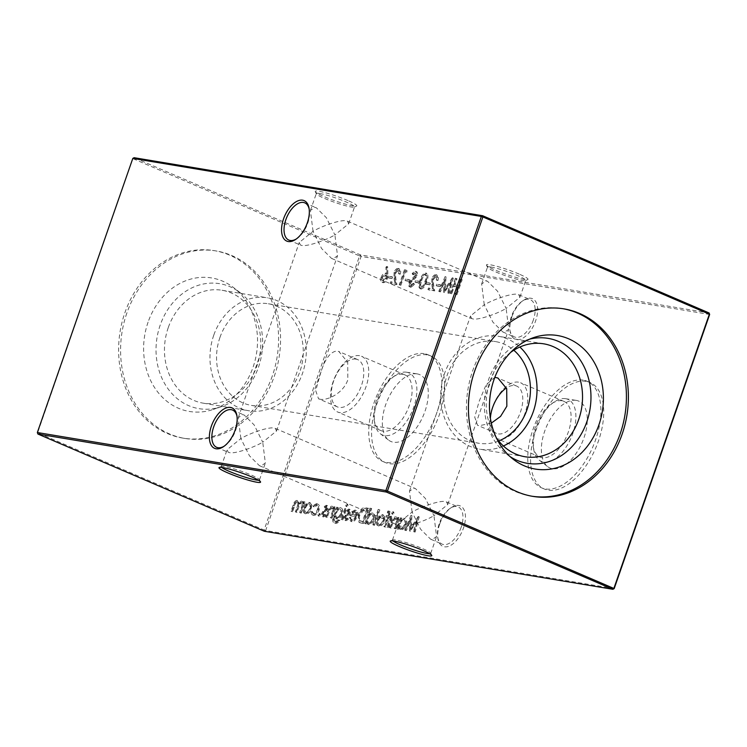 <?xml version="1.0" encoding="UTF-8"?>
<svg xmlns="http://www.w3.org/2000/svg" width="747" height="747" viewBox="0 0 747 747"><rect width="100%" height="100%" fill="white"/><g stroke="black" fill="none" stroke-linecap="round" stroke-linejoin="round"><path stroke-width="0.56" stroke-dasharray="3.73 2.8" d="M511.844 316.915A22.018 11.812 -66.8 0 0 510.126 331.556A22.018 11.812 -66.8 0 0 521.406 338.849A22.018 11.812 -66.8 0 0 535.627 320.874A22.018 11.812 -66.8 0 0 535.795 301.779A22.018 11.812 -66.8 0 0 523.544 300.313A22.018 11.812 -66.8 0 0 511.844 316.915M533.302 320.127A20.253 10.86 113.2 0 1 514.375 336.916A20.253 10.86 113.2 0 1 509.856 329.95A20.253 10.86 113.2 0 1 511.424 316.485A20.253 10.86 113.2 0 1 522.19 301.209A20.253 10.86 113.2 0 1 530.361 299.696A20.253 10.86 113.2 0 1 533.302 320.127M439.675 524.151A22.018 11.812 -66.8 0 0 437.957 538.792A22.018 11.812 -66.8 0 0 449.236 546.085A22.018 11.812 -66.8 0 0 463.457 528.11A22.018 11.812 -66.8 0 0 463.626 509.024A22.018 11.812 -66.8 0 0 451.375 507.549A22.018 11.812 -66.8 0 0 439.675 524.151M461.132 527.363A20.253 10.86 113.2 0 1 442.205 544.152A20.253 10.86 113.2 0 1 437.686 537.186A20.253 10.86 113.2 0 1 439.255 523.722A20.253 10.86 113.2 0 1 450.021 508.455A20.253 10.86 113.2 0 1 458.191 506.933A20.253 10.86 113.2 0 1 461.132 527.363M296.316 238.965A20.253 10.86 -66.8 0 0 296.979 238.545A20.253 10.86 -66.8 0 0 307.745 223.278A20.253 10.86 -66.8 0 0 309.314 209.814A20.253 10.86 -66.8 0 0 309.165 209.039M224.147 446.211A20.253 10.86 -66.8 0 0 224.81 445.791A20.253 10.86 -66.8 0 0 235.576 430.515A20.253 10.86 -66.8 0 0 237.144 417.05A20.253 10.86 -66.8 0 0 236.995 416.284M490.938 267.015A20.253 2.232 19.2 0 1 517.587 275.578A20.253 2.232 19.2 0 1 525.776 280.414A20.253 2.232 19.2 0 1 525.58 280.611A20.253 2.232 19.2 0 1 522.358 280.498A20.253 2.232 19.2 0 1 495.709 271.936A20.253 2.232 19.2 0 1 487.558 267.37A20.253 2.232 19.2 0 1 487.52 267.099A20.253 2.232 19.2 0 1 490.938 267.015M519.118 274.074A22.018 2.428 -160.8 0 0 496.932 266.334A22.018 2.428 -160.8 0 0 486.474 265.157A22.018 2.428 -160.8 0 0 495.336 270.115A22.018 2.428 -160.8 0 0 527.802 279.546A22.018 2.428 -160.8 0 0 519.118 274.074M319.716 193.492A20.253 2.232 19.2 0 1 346.365 202.054A20.253 2.232 19.2 0 1 354.554 206.9A20.253 2.232 19.2 0 1 354.349 207.087A20.253 2.232 19.2 0 1 351.127 206.984A20.253 2.232 19.2 0 1 324.478 198.413A20.253 2.232 19.2 0 1 316.336 193.846A20.253 2.232 19.2 0 1 316.298 193.576A20.253 2.232 19.2 0 1 319.716 193.492M347.897 200.56A22.018 2.428 -160.8 0 0 325.701 192.81A22.018 2.428 -160.8 0 0 315.243 191.634A22.018 2.428 -160.8 0 0 324.105 196.601A22.018 2.428 -160.8 0 0 356.58 206.032A22.018 2.428 -160.8 0 0 347.897 200.56M258.518 480.228A20.253 2.232 -160.8 0 0 259.48 479.901A20.253 2.232 -160.8 0 0 259.442 479.63A20.253 2.232 -160.8 0 0 251.291 475.064A20.253 2.232 -160.8 0 0 224.642 466.502A20.253 2.232 -160.8 0 0 221.42 466.389A20.253 2.232 -160.8 0 0 221.224 466.586A20.253 2.232 -160.8 0 0 221.775 467.435M429.749 553.751A20.253 2.232 -160.8 0 0 430.702 553.424A20.253 2.232 -160.8 0 0 430.664 553.154A20.253 2.232 -160.8 0 0 422.522 548.587A20.253 2.232 -160.8 0 0 395.873 540.016A20.253 2.232 -160.8 0 0 392.651 539.913A20.253 2.232 -160.8 0 0 392.446 540.1A20.253 2.232 -160.8 0 0 392.997 540.949M229.478 452.626L228.237 452.29L227.097 449.703L240.861 438.536L249.442 455.782L259.386 465.661L260.89 466.119L265.353 463.028L262.739 442.187C252.187 448.331 233.886 454.083 229.478 452.626M400.7 526.149L399.468 525.804L398.328 523.227L412.092 512.059L420.664 529.306L430.608 539.175L432.111 539.633L436.584 536.542L433.97 515.701C423.409 521.854 405.117 527.597 400.7 526.149M240.861 438.536L238.246 417.694L242.719 414.604L244.222 415.061L254.167 424.94L262.739 442.187L276.502 431.019L275.363 428.433L274.13 428.096C269.714 426.649 251.422 432.392 240.861 438.536M301.648 245.389L300.406 245.044L299.267 242.467L313.03 231.299L321.612 248.546L331.556 258.415L333.059 258.873L337.523 255.782L334.908 234.941C324.357 241.094 306.055 246.837 301.648 245.389M313.03 231.299L310.416 210.458L314.889 207.367L316.392 207.825L326.336 217.694L334.908 234.941L348.672 223.773L347.532 221.196L346.3 220.851C341.883 219.403 323.591 225.146 313.03 231.299M412.092 512.059L409.477 491.218L413.941 488.127L415.444 488.585L425.388 498.454L433.97 515.701L447.733 504.533L446.594 501.956L445.352 501.611C440.945 500.163 422.643 505.906 412.092 512.059M472.87 318.904L471.637 318.567L470.498 315.981L484.261 304.813L492.833 322.06L502.778 331.939L504.281 332.396L508.754 329.306L506.139 308.464C495.578 314.608 477.286 320.351 472.87 318.904M484.261 304.813L481.647 283.972L486.11 280.881L487.614 281.339L497.558 291.218L506.139 308.464L519.903 297.297L518.763 294.71L517.522 294.374C513.114 292.917 494.813 298.669 484.261 304.813M576.217 400.373A36.388 19.525 -66.8 0 0 576.124 400.364A36.388 19.525 -66.8 0 0 546.384 426.836A36.388 19.525 -66.8 0 0 547.672 466.632A36.388 19.525 -66.8 0 0 552.425 468.696A36.388 19.525 -66.8 0 0 583.977 437.807A36.388 19.525 -66.8 0 0 576.217 400.373M565.638 398.702A33.736 18.096 -66.8 0 0 565.554 398.693A33.736 18.096 -66.8 0 0 554.321 401.895A33.736 18.096 -66.8 0 0 533.778 449.759A33.736 18.096 -66.8 0 0 539.185 460.115A33.736 18.096 -66.8 0 0 543.592 462.029A33.736 18.096 -66.8 0 0 572.837 433.4A33.736 18.096 -66.8 0 0 565.638 398.702M561.884 400.775A30.319 16.266 -66.8 0 0 551.706 403.641A30.319 16.266 -66.8 0 0 533.237 446.669A30.319 16.266 -66.8 0 0 540.006 457.099A30.319 16.266 -66.8 0 0 542.061 457.696A30.319 16.266 -66.8 0 0 567.664 433.811A30.319 16.266 -66.8 0 0 563.938 401.372A30.319 16.266 -66.8 0 0 561.884 400.775M518.53 382.156A30.319 16.266 -66.8 0 0 492.927 406.032A30.319 16.266 -66.8 0 0 496.652 438.48A30.319 16.266 -66.8 0 0 498.707 439.077A30.319 16.266 -66.8 0 0 524.31 415.201A30.319 16.266 -66.8 0 0 520.584 382.753A30.319 16.266 -66.8 0 0 518.53 382.156M490.387 418.161A25.734 13.801 -66.8 0 0 496.41 433.381A25.734 13.801 -66.8 0 0 498.156 433.886A25.734 13.801 -66.8 0 0 519.875 413.623A25.734 13.801 -66.8 0 0 516.709 386.096A25.734 13.801 -66.8 0 0 514.972 385.583A25.734 13.801 -66.8 0 0 506.419 387.964M491.33 423.129L479.21 425.753L477.566 425.286L474.728 417.162L479.06 401.578L486.082 384.817L494.822 377.356M583.267 380.139A57.949 31.085 -66.8 0 0 534.329 425.781A57.949 31.085 -66.8 0 0 541.463 487.782A57.949 31.085 -66.8 0 0 545.385 488.93A57.949 31.085 -66.8 0 0 594.323 443.288A57.949 31.085 -66.8 0 0 587.189 381.287A57.949 31.085 -66.8 0 0 583.267 380.139M586.096 381.353A57.949 31.085 -66.8 0 0 537.158 426.995A57.949 31.085 -66.8 0 0 544.292 489.005A57.949 31.085 -66.8 0 0 548.214 490.144A57.949 31.085 -66.8 0 0 597.152 444.512A57.949 31.085 -66.8 0 0 590.018 382.501A57.949 31.085 -66.8 0 0 586.096 381.353M417.209 373.902A36.388 19.525 -66.8 0 0 417.125 373.883A36.388 19.525 -66.8 0 0 387.376 400.355A36.388 19.525 -66.8 0 0 388.664 440.151A36.388 19.525 -66.8 0 0 393.417 442.215A36.388 19.525 -66.8 0 0 424.978 411.336A36.388 19.525 -66.8 0 0 417.209 373.902M406.639 372.23A33.736 18.096 -66.8 0 0 406.545 372.211A33.736 18.096 -66.8 0 0 395.322 375.424A33.736 18.096 -66.8 0 0 374.77 423.288A33.736 18.096 -66.8 0 0 380.176 433.633A33.736 18.096 -66.8 0 0 384.584 435.557A33.736 18.096 -66.8 0 0 413.829 406.928A33.736 18.096 -66.8 0 0 406.639 372.23M402.876 374.294A30.319 16.266 -66.8 0 0 392.707 377.17A30.319 16.266 -66.8 0 0 374.228 420.188A30.319 16.266 -66.8 0 0 380.998 430.617A30.319 16.266 -66.8 0 0 383.052 431.215A30.319 16.266 -66.8 0 0 408.656 407.339A30.319 16.266 -66.8 0 0 404.93 374.891A30.319 16.266 -66.8 0 0 402.876 374.294M359.522 355.675A30.319 16.266 -66.8 0 0 333.918 379.56A30.319 16.266 -66.8 0 0 337.644 411.999A30.319 16.266 -66.8 0 0 339.698 412.605A30.319 16.266 -66.8 0 0 365.302 388.72A30.319 16.266 -66.8 0 0 361.576 356.282A30.319 16.266 -66.8 0 0 359.522 355.675M355.964 359.111A25.734 13.801 -66.8 0 0 334.236 379.373A25.734 13.801 -66.8 0 0 337.401 406.9A25.734 13.801 -66.8 0 0 339.147 407.404A25.734 13.801 -66.8 0 0 360.876 387.142A25.734 13.801 -66.8 0 0 357.71 359.615A25.734 13.801 -66.8 0 0 355.964 359.111M320.202 399.272L318.558 398.805L315.72 390.69L320.052 375.106C324.319 359.793 329.978 351.753 337.018 350.969L338.858 351.52L347.7 362.22L347.85 379.728C343.527 393.034 327.681 400.672 320.202 399.272M424.259 353.667A57.949 31.085 -66.8 0 0 375.321 399.3A57.949 31.085 -66.8 0 0 382.455 461.31A57.949 31.085 -66.8 0 0 386.376 462.449A57.949 31.085 -66.8 0 0 435.314 416.817A57.949 31.085 -66.8 0 0 428.18 354.806A57.949 31.085 -66.8 0 0 424.259 353.667M427.088 354.881A57.949 31.085 -66.8 0 0 378.15 400.513A57.949 31.085 -66.8 0 0 385.284 462.524A57.949 31.085 -66.8 0 0 389.206 463.672A57.949 31.085 -66.8 0 0 438.144 418.031A57.949 31.085 -66.8 0 0 431.01 356.02A57.949 31.085 -66.8 0 0 427.088 354.881M510.126 456.641A63.336 53 -80.5 0 1 506.774 454.269A63.336 53 -80.5 0 1 485.391 392.128A63.336 53 -80.5 0 1 525.757 340.268A63.336 53 -80.5 0 1 529.698 339.119M496.4 437.901A57.23 47.883 -80.5 0 1 510.64 352.407M503.385 445.978A57.23 47.883 -80.5 0 1 479.471 449.162A57.23 47.883 -80.5 0 1 470.171 446.426A57.23 47.883 -80.5 0 1 442.831 379.177A57.23 47.883 -80.5 0 1 498.277 336.262A57.23 47.883 -80.5 0 1 507.577 338.998A57.23 47.883 -80.5 0 1 519.865 347.028M498.707 440.973A51.515 43.111 -80.5 0 1 478.631 443.232A51.515 43.111 -80.5 0 1 470.255 440.767A51.515 43.111 -80.5 0 1 447.145 375.265A51.515 43.111 -80.5 0 1 495.56 341.594A51.515 43.111 -80.5 0 1 503.936 344.059A51.515 43.111 -80.5 0 1 513.815 350.24M531.808 496.204A95.037 79.527 -80.5 0 1 530.828 496.045A95.037 79.527 -80.5 0 1 515.374 491.507A95.037 79.527 -80.5 0 1 469.966 379.831A95.037 79.527 -80.5 0 1 562.043 308.548A95.037 79.527 -80.5 0 1 563.033 308.716M213.745 335.235A57.23 47.883 99.5 0 0 248.723 410.738A57.23 47.883 99.5 0 0 302.507 373.341A57.23 47.883 99.5 0 0 267.529 297.838A57.23 47.883 99.5 0 0 213.745 335.235M219.954 337.429A51.515 43.111 99.5 0 0 251.44 405.406A51.515 43.111 99.5 0 0 299.855 371.735A51.515 43.111 99.5 0 0 268.369 303.768A51.515 43.111 99.5 0 0 219.954 337.429M168.243 327.653A57.23 47.883 99.5 0 0 203.231 403.165A57.23 47.883 99.5 0 0 257.015 365.769A57.23 47.883 99.5 0 0 222.027 290.266A57.23 47.883 99.5 0 0 168.243 327.653M160.213 325.076A63.336 53 99.5 0 0 168.514 389.467A63.336 53 99.5 0 0 221.243 406.732A63.336 53 99.5 0 0 258.453 367.253A63.336 53 99.5 0 0 240.226 292.731A63.336 53 99.5 0 0 160.213 325.076M148.074 322.162A67.688 56.641 99.5 0 0 156.945 390.98A67.688 56.641 99.5 0 0 213.297 409.421A67.688 56.641 99.5 0 0 253.056 367.244A67.688 56.641 99.5 0 0 233.587 287.604A67.688 56.641 99.5 0 0 148.074 322.162M126.859 313.058A95.037 79.527 99.5 0 0 184.957 438.452A95.037 79.527 99.5 0 0 274.27 376.348A95.037 79.527 99.5 0 0 216.172 250.955A95.037 79.527 99.5 0 0 126.859 313.058M272.3 376.021A95.037 79.527 -80.5 0 1 182.987 438.125A95.037 79.527 -80.5 0 1 124.889 312.732A95.037 79.527 -80.5 0 1 214.202 250.628A95.037 79.527 -80.5 0 1 272.3 376.021M317.456 504.01L313.684 506.102L314.085 506.905L317.484 505.495L316.13 504.972L317.045 505.364C318.595 505.775 318.997 507.353 318.241 510.098C317.101 512.825 315.692 514.123 314.029 514.001L312.704 513.488L314.029 514.001L312.414 511.704L311.508 512.33L313.581 515.346C315.71 515.495 317.512 513.833 318.978 510.35C320.005 506.69 319.492 504.58 317.456 504.01L316.541 503.618L317.456 504.01M318.063 509.958C319.09 506.298 318.586 504.188 316.541 503.618L312.769 505.71L313.17 506.513L316.13 504.972C317.69 505.383 318.082 506.961 317.335 509.706C316.186 512.433 314.776 513.731 313.124 513.609L311.499 511.312L310.593 511.938L312.078 514.786L313.581 515.346L312.666 514.954C314.795 515.103 316.597 513.441 318.063 509.958L318.978 510.35M327.223 505.644L325.076 506.933L325.272 507.951L326.878 507.017L325.851 506.587L326.756 506.98L327.065 508.595L322.667 513.516C322.088 515.486 322.33 516.644 323.404 516.98L325.72 515.803L325.561 514.702L323.918 515.645L322.825 515.197L323.918 515.645L323.414 513.703L327.821 508.772L327.457 505.7L326.318 505.252L327.223 505.644M324.814 515.411L324.646 514.309L323.003 515.253L322.508 513.31L326.906 508.38L326.318 505.252L324.161 506.541L324.357 507.558L325.851 506.587L326.15 508.203L321.752 513.124C321.173 515.094 321.425 516.252 322.499 516.588L323.404 516.98L322.499 516.588L324.814 515.411L325.72 515.803M337.691 509.613L338.363 507.699L337.588 507.568L333.62 519.641C333.461 521.882 334.077 523.087 335.496 523.255C337 523.572 338.466 522.592 339.913 520.342L336.038 521.929L334.609 521.387L336.038 521.929C334.367 521.602 334.049 519.987 335.086 517.101L335.282 516.541L337.065 519.053C339.129 519.09 340.837 517.438 342.21 514.085C343.2 510.64 342.77 508.586 340.912 507.923L337.691 509.613L336.776 509.221L337.448 507.306L338.363 507.699M337.448 507.306L336.673 507.176L332.714 519.249C332.546 521.49 333.171 522.695 334.581 522.863L335.496 523.255L334.581 522.863C336.085 523.18 337.551 522.2 338.998 519.949L339.913 520.342M338.998 519.949L335.123 521.537C333.461 521.21 333.134 519.595 334.17 516.709L334.367 516.149L335.72 518.539L337.065 519.053L336.15 518.661C338.214 518.698 339.932 517.045 341.295 513.693L342.21 514.085M341.295 513.693C342.285 510.248 341.855 508.193 340.006 507.53L341.304 508.035L340.006 507.53L336.776 509.221M348.065 505.663L347.747 504.393L346.627 505.43L346.944 506.69L348.065 505.663L347.15 505.271L346.841 504.001L347.869 504.421L346.841 504.001L345.712 505.037L346.627 505.43M345.712 505.037L345.917 506.261L346.944 506.69L346.038 506.298L347.15 505.271M352.528 520.407L351.267 519.921L352.528 520.407L351.015 517.718L350.11 518.231L351.968 521.742C354.031 521.779 355.74 520.071 357.094 516.635L357.636 512.862L355.889 510.416L352.603 512.143L350.595 515.822L356.226 516.765C355.255 519.212 354.022 520.435 352.528 520.407M356.179 516.242L356.73 512.47L354.974 510.024L351.688 511.751L349.689 515.43L355.32 516.373C354.339 518.82 353.107 520.043 351.613 520.015L350.1 517.326L349.194 517.839L350.548 521.201L351.968 521.742L351.053 521.35C353.116 521.387 354.825 519.679 356.179 516.242L357.094 516.635M356.375 510.556L354.974 510.024L356.375 510.556M371.698 508.576L370.923 508.455L365.582 523.806L366.347 523.927L367.01 522.041L368.859 524.553C370.97 524.562 372.725 522.853 374.116 519.408C375.115 515.916 374.667 513.861 372.772 513.226L369.42 515.113L371.698 508.576L370.008 508.063L370.923 508.455M370.008 508.063L364.667 523.414L365.442 523.535L366.095 521.649L367.477 524.03L368.859 524.553L367.944 524.161C370.054 524.17 371.81 522.461 373.201 519.016L374.116 519.408M373.201 519.016C374.2 515.523 373.752 513.469 371.857 512.834L373.248 513.366L371.857 512.834L368.514 514.72L369.42 515.113M384.854 517.148L383.09 514.944L380.064 516.345L377.851 520.089C376.824 523.582 377.263 525.645 379.149 526.261C381.231 526.308 382.978 524.609 384.369 521.173L384.854 517.148L382.175 514.552L383.547 515.075L382.175 514.552L379.159 515.953L380.064 516.345M379.159 515.953L376.936 519.697C375.918 523.189 376.348 525.253 378.234 525.869L379.149 526.261L378.234 525.869C380.326 525.916 382.062 524.217 383.454 520.78L384.369 521.173M388.655 527.643L392.464 516.709L391.689 516.579L387.88 527.513L388.655 527.643L387.74 527.251L391.549 516.317L392.464 516.709M440.403 286.587L440.945 285.046L437.63 284.495L437.098 286.026L440.403 286.587L439.497 286.194L440.03 284.654L440.945 285.046M429.805 284.812L430.337 283.281L427.032 282.73L426.49 284.262L429.805 284.812L428.89 284.43L429.422 282.889L430.337 283.281M419.207 283.048L419.739 281.516L416.424 280.965L415.892 282.497L419.207 283.048L418.292 282.655L418.824 281.124L419.739 281.516M409.263 281.395L409.804 279.864L406.489 279.313L405.957 280.844L409.263 281.395L408.357 281.003L408.889 279.471L409.804 279.864M398.637 270.293L397.731 269.9L398.637 270.293C399.794 270.666 400.056 271.927 399.43 274.074L400.205 274.205C401.12 271.142 400.765 269.322 399.131 268.743C397.479 268.687 396.087 270.022 394.986 272.767L394.855 278.426L395.621 282.777L391.615 282.114L391.073 283.645L396.928 284.626L395.742 277.875L395.714 273.01L398.637 270.293M394.071 272.375L393.94 278.033L394.705 282.385L390.7 281.722L390.167 283.253L396.013 284.233L394.836 277.482L394.799 272.618L397.731 269.9C398.879 270.274 399.141 271.534 398.524 273.682L399.29 273.813C400.205 270.75 399.85 268.929 398.226 268.35L399.533 268.855L398.226 268.35C396.564 268.294 395.182 269.63 394.071 272.375L394.986 272.767M387.889 274.102L387.702 266.847L386.825 267.557L386.993 273.981L386.152 273.691C384.5 273.673 383.136 275.008 382.053 277.697C381.213 280.555 381.577 282.235 383.146 282.73C384.836 282.749 386.227 281.376 387.338 278.612L387.889 274.102L386.974 273.71L386.787 266.455L387.702 266.847M386.787 266.455L385.91 267.165L386.078 273.589L386.993 273.981L385.237 273.299C383.584 273.281 382.221 274.616 381.138 277.305L382.053 277.697M381.138 277.305C380.298 280.162 380.662 281.843 382.231 282.338L383.146 282.73L382.231 282.338C383.921 282.357 385.321 280.984 386.423 278.22L387.338 278.612M402.185 518.325L401.41 518.194L397.6 529.137L398.375 529.259L399.029 527.373L400.878 529.884C402.988 529.894 404.743 528.185 406.144 524.739C407.134 521.247 406.685 519.193 404.799 518.558L401.475 520.351L402.185 518.325L400.495 517.802L401.41 518.194M400.495 517.802L396.685 528.745L397.46 528.867L398.123 526.98L399.496 529.362L400.878 529.884L399.962 529.492C402.073 529.502 403.828 527.793 405.229 524.347L406.144 524.739M405.229 524.347C406.228 520.855 405.78 518.801 403.884 518.166L405.266 518.698L403.884 518.166L400.56 519.959L401.475 520.351M393.996 513.31L393.688 512.04L392.558 513.077L392.885 514.338L393.996 513.31L393.081 512.918L392.773 511.648L393.8 512.068L392.773 511.648L391.652 512.685L392.558 513.077M391.652 512.685L391.848 513.908L392.885 514.338L391.97 513.945L393.081 512.918M456.996 294.626L462.206 279.658L461.441 279.527L459.302 285.671L454.886 284.934L457.024 278.79L456.249 278.659L451.039 293.627L451.804 293.758L454.344 286.465L458.761 287.203L456.221 294.495L456.996 294.626L456.081 294.234L461.301 279.266L462.206 279.658M614.193 588.589L265.652 530.547L361.109 256.436L709.65 314.478M301.312 513.105L305.121 502.161L304.346 502.031L303.684 503.936L303.347 502.255L302.246 501.48L299.323 503.786L297.932 500.761C296.176 500.994 294.86 502.61 293.991 505.616L291.928 511.536L292.703 511.667L294.766 505.738C295.364 503.487 296.307 502.283 297.605 502.124L296.69 501.732L297.605 502.124C298.949 503.039 298.996 505 297.717 507.997L296.232 512.255L297.007 512.386L298.94 506.821C299.547 504.43 300.537 503.104 301.909 502.843L300.994 502.451L301.909 502.843C303.226 503.683 303.31 505.523 302.143 508.371L300.537 512.974L301.312 513.105L300.397 512.713L304.206 501.769L305.121 502.161M304.206 501.769L303.431 501.639L302.778 503.543L302.432 501.863L301.33 501.088L302.61 501.592L301.33 501.088L298.408 503.394L299.323 503.786M298.408 503.394L297.017 500.369L298.258 500.863L297.017 500.369C295.261 500.602 293.954 502.217 293.076 505.224L291.013 511.144L291.928 511.536M395.835 528.839L399.645 517.904L398.87 517.774L398.179 519.744L396.545 517.185C394.64 517.382 393.211 519.1 392.259 522.33L390.317 527.924L391.083 528.045L393.837 520.435L396.489 518.623L395.294 518.157L396.209 518.549L397.339 521.798L395.06 528.708L395.835 528.839L394.92 528.446L398.73 517.512L399.645 517.904M398.73 517.512L397.955 517.382L397.273 519.352L395.63 516.793L396.946 517.298L395.63 516.793C393.725 516.989 392.296 518.707 391.344 521.938L389.402 527.531L390.317 527.924M414.38 531.929L415.155 532.06L419.235 516.896L411.289 528.568L411.905 515.682L405.546 530.454L406.331 530.585L410.906 519.959L410.262 531.238L417.312 520.995L414.38 531.929L413.464 531.537L415.155 532.06M392.044 278.528L392.577 276.997L389.262 276.446L388.729 277.977L392.044 278.528L391.129 278.136L391.661 276.605L392.577 276.997M406.91 272.067L406.938 270.451L405.341 270.19L400.131 285.158L400.906 285.279L405.584 271.852L406.91 272.067L405.995 271.684L406.023 270.059L406.938 270.451M410.85 287.343L414.613 284.514L414.146 283.627L411.13 285.737L410.215 285.345L411.382 285.812L410.579 282.992L415.902 277.651L417.181 275.447C417.806 273.234 417.508 271.955 416.275 271.6L413.1 273.757L413.474 274.793L416.06 273.215L414.912 272.758L415.827 273.15L416.434 275.26L409.804 282.889C409.104 285.419 409.449 286.913 410.85 287.343L409.589 286.857L410.85 287.343M412.185 273.365L412.559 274.401L414.912 272.758L415.519 274.868L408.889 282.497C408.189 285.027 408.534 286.521 409.935 286.951L413.698 284.121L413.231 283.234L410.467 285.419L409.664 282.599L414.996 277.258L416.266 275.055C416.891 272.842 416.593 271.563 415.36 271.208L416.593 271.693L415.36 271.208L412.185 273.365L413.1 273.757M421.084 289.052C423.596 288.417 425.473 285.952 426.696 281.666C428.433 277.464 428.386 274.672 426.556 273.318C424.025 273.925 422.12 276.39 420.841 280.695C419.142 284.924 419.226 287.707 421.084 289.052L419.851 288.566L421.084 289.052M419.935 280.302C418.236 284.532 418.311 287.315 420.169 288.659C422.681 288.025 424.557 285.559 425.781 281.274C427.517 277.072 427.471 274.28 425.65 272.926L426.882 273.402L425.65 272.926C423.11 273.533 421.205 275.998 419.935 280.302L420.841 280.695M436.407 276.577L435.492 276.185L436.407 276.577C437.555 276.95 437.817 278.211 437.2 280.368L437.966 280.489C438.891 277.426 438.526 275.615 436.902 275.036C435.24 274.971 433.858 276.315 432.746 279.051L432.625 284.71L433.381 289.07L429.376 288.398L428.843 289.939L434.698 290.91L433.512 284.159L433.475 279.303L436.407 276.577M431.831 278.659L431.71 284.318L432.466 288.678L428.461 288.006L427.928 289.547L433.783 290.518L432.597 283.767L432.569 278.911L435.492 276.185C436.64 276.558 436.911 277.819 436.285 279.976L437.06 280.097C437.975 277.034 437.621 275.223 435.987 274.644L437.294 275.148L435.987 274.644C434.324 274.579 432.943 275.923 431.831 278.659L432.746 279.051M448.489 293.207L449.264 293.338L453.345 278.183L445.399 289.855L446.015 276.96L439.666 291.741L440.441 291.862L445.016 281.236L444.372 292.525L451.431 282.273L448.489 293.207L447.574 292.815L449.264 293.338M389.71 511.378L388.673 511.499L388.188 512.9L389.224 512.731L388.169 512.302L389.084 512.694L389.122 514.543L388.599 516.065L387.273 515.841L386.806 517.185L388.132 517.41L384.789 526.999L385.564 527.13L388.907 517.531L389.785 517.68L390.261 516.336L389.374 516.196L389.943 511.443L388.795 510.985L389.71 511.378M374.518 525.29L379.868 509.94L379.093 509.809L373.752 525.16L374.518 525.29L373.612 524.898L378.953 509.547L379.868 509.94M360.922 523.031L363.593 523.47L368.803 508.502L364.144 508.296C361.922 509.37 360.231 511.611 359.064 515L359.895 522.741L363.593 523.47M349.755 509.389L347.598 510.677L347.794 511.704L349.409 510.771L348.373 510.341L349.288 510.733L349.036 513.301L346.076 515.626L345.189 517.269C344.61 519.24 344.862 520.388 345.936 520.734L348.251 519.548L348.093 518.455L346.44 519.398L345.347 518.95L346.44 519.398L345.945 517.456L346.515 516.448L349.475 514.16L350.343 512.526L349.979 509.454L348.84 508.996L349.755 509.389M347.336 519.156L347.178 518.063L345.525 519.006L345.03 517.064L349.428 512.134L348.84 508.996L346.683 510.285L346.888 511.312L348.373 510.341L348.681 511.947L344.274 516.877C343.704 518.848 343.947 519.996 345.021 520.342L345.936 520.734L345.021 520.342L347.336 519.156L348.251 519.548M342.724 519.996L346.533 509.062L345.758 508.931L341.949 519.865L342.724 519.996L341.809 519.604L345.618 508.67L346.533 509.062M332.013 518.213L335.823 507.278L335.048 507.148L334.357 509.118L332.714 506.559C330.818 506.755 329.39 508.474 328.437 511.704L326.486 517.288L327.261 517.419L330.015 509.799L332.667 507.997L331.472 507.53L332.387 507.923L333.517 511.172L331.238 518.082L332.013 518.213L331.098 517.82L334.908 506.886L335.823 507.278M334.908 506.886L334.133 506.755L333.442 508.726L331.808 506.167L333.125 506.671L331.808 506.167C329.903 506.363 328.475 508.081 327.522 511.312L325.58 516.896L326.486 517.288M320.342 515.15L320.061 513.787L318.904 514.916L319.193 516.28L320.342 515.15L319.427 514.758L319.146 513.394L320.164 513.824L319.146 513.394L317.989 514.524L318.904 514.916M317.989 514.524L318.166 515.85L319.193 516.28L318.278 515.888L319.427 514.758M311.76 504.981L309.986 502.768L306.97 504.178L304.757 507.923C303.73 511.415 304.16 513.469 306.046 514.095C308.137 514.141 309.874 512.442 311.266 509.006L311.76 504.981L309.071 502.376L310.444 502.899L309.071 502.376L306.055 503.786L306.97 504.178M306.055 503.786L303.842 507.53C302.815 511.023 303.245 513.077 305.131 513.703L306.046 514.095L305.131 513.703C307.222 513.749 308.959 512.05 310.35 508.614L311.266 509.006M709.118 312.974L360.577 254.942L134.105 157.701L133.087 158.7L359.559 255.941L264.102 530.053L37.63 432.812L132.807 158.411M265.652 530.547L264.354 531.266L264.102 530.053L265.652 530.547M37.35 432.522L37.882 434.026M361.109 256.436L359.559 255.941L360.577 254.942L361.109 256.436M461.301 279.266L460.525 279.135L461.441 279.527M460.525 279.135L458.387 285.279L459.302 285.671M458.387 285.279L454.886 284.934M453.971 284.542L456.109 278.398L457.024 278.79M456.109 278.398L455.334 278.267L456.249 278.659M455.334 278.267L450.124 293.235L451.039 293.627M450.124 293.235L451.804 293.758M450.899 293.366L453.438 286.073L454.344 286.465M453.438 286.073L458.761 287.203M457.855 286.811L455.315 294.103L456.221 294.495M455.315 294.103L456.081 294.234M303.431 501.639L304.346 502.031M302.778 503.543L303.684 503.936M302.432 501.863L303.347 502.255M291.013 511.144L292.703 511.667M291.788 511.275L293.851 505.346C294.449 503.095 295.392 501.891 296.69 501.732C298.044 502.647 298.081 504.608 296.802 507.605L295.317 511.863L296.232 512.255M295.317 511.863L297.007 512.386M296.092 511.994L298.034 506.429C298.632 504.038 299.622 502.712 300.994 502.451C302.32 503.291 302.395 505.131 301.228 507.979L299.631 512.582L300.537 512.974M299.631 512.582L300.397 512.713M397.955 517.382L398.87 517.774M397.273 519.352L398.179 519.744M389.402 527.531L391.083 528.045M390.167 527.653L392.922 520.043L393.837 520.435M392.922 520.043L395.294 518.157L396.424 521.406L397.339 521.798M396.424 521.406L394.145 528.316L395.06 528.708M394.145 528.316L394.92 528.446M396.685 528.745L397.6 529.137M397.46 528.867L398.375 529.259M398.123 526.98L399.029 527.373M400.56 519.959L401.27 517.932M400.401 528.138L401.316 528.531C399.841 528.073 399.486 526.504 400.271 523.815C401.344 521.154 402.689 519.847 404.314 519.903L403.408 519.51C404.855 519.977 405.21 521.555 404.444 524.235C403.361 526.85 402.017 528.148 400.401 528.138C398.926 527.681 398.571 526.112 399.356 523.423C400.429 520.762 401.783 519.454 403.408 519.51L404.314 519.903C405.77 520.37 406.116 521.948 405.36 524.627C404.276 527.242 402.932 528.54 401.316 528.531L400.401 528.138M399.356 523.423L400.271 523.815M404.444 524.235L405.36 524.627M414.24 531.668L418.32 516.504L419.235 516.896M418.32 516.504L419.123 516.877M418.208 516.494L410.374 528.176L411.289 528.568M410.374 528.176L411.102 515.309L412.017 515.701M411.102 515.309L411.905 515.682M410.99 515.29L404.641 530.062L405.546 530.454M404.641 530.062L406.331 530.585M405.416 530.193L409.991 519.567L410.906 519.959M409.991 519.567L409.347 530.846L410.262 531.238M409.347 530.846L410.439 531.266M409.524 530.874L416.406 520.603L417.312 520.995M416.406 520.603L413.464 531.537M385.91 267.165L386.825 267.557M386.078 273.589L385.237 273.299L386.078 273.589M386.423 278.22L386.974 273.71M382.725 280.797L383.641 281.189L382.791 277.912L386.078 275.344L384.864 274.859L385.639 278.145L382.725 280.797L381.885 277.52L384.864 274.859L385.779 275.251L386.544 278.538L383.641 281.189L382.725 280.797M381.885 277.52L382.791 277.912M385.639 278.145L386.544 278.538M391.661 276.605L389.262 276.446M388.347 276.054L387.814 277.585L388.729 277.977M387.814 277.585L391.129 278.136M398.524 273.682L399.43 274.074M399.29 273.813L400.205 274.205M394.705 282.385L395.621 282.777M390.7 281.722L391.615 282.114M390.167 283.253L391.073 283.645M396.013 284.233L396.928 284.626M394.836 277.482L395.742 277.875M394.799 272.618L395.714 273.01M406.023 270.059L404.435 269.798L405.341 270.19M404.435 269.798L399.215 284.766L400.131 285.158M399.215 284.766L400.906 285.279M399.99 284.887L404.669 271.46L405.584 271.852M404.669 271.46L405.995 271.684M408.889 279.471L406.489 279.313M405.574 278.92L405.042 280.452L405.957 280.844M405.042 280.452L408.357 281.003M413.698 284.121L414.613 284.514M413.231 283.234L414.146 283.627M409.664 282.599L410.579 282.992M410.486 281.18L411.401 281.572M414.996 277.258L415.902 277.651M416.266 275.055L417.181 275.447M412.559 274.401L413.474 274.793M415.519 274.868L416.434 275.26M414.277 276.707L415.192 277.1M412.596 277.996L413.511 278.388M408.889 282.497L409.804 282.889M418.824 281.124L416.424 280.965M415.509 280.573L414.977 282.105L415.892 282.497M414.977 282.105L418.292 282.655M425.781 281.274L426.696 281.666M420.71 280.424C421.663 277.09 423.119 275.101 425.09 274.448L425.995 274.84C427.349 276.026 427.321 278.257 425.93 281.535C425.015 284.887 423.568 286.876 421.588 287.511L420.43 287.044L419.721 284.243L420.71 280.424L421.616 280.816C422.569 277.482 424.035 275.494 425.995 274.84L425.09 274.448C426.434 275.634 426.406 277.865 425.015 281.143C424.1 284.495 422.653 286.484 420.673 287.119L421.588 287.511L420.636 284.635L421.616 280.816M419.721 284.243L420.636 284.635M429.422 282.889L427.032 282.73M426.117 282.338L425.575 283.869L426.49 284.262M425.575 283.869L428.89 284.43M436.285 279.976L437.2 280.368M437.06 280.097L437.966 280.489M432.466 288.678L433.381 289.07M428.461 288.006L429.376 288.398M427.928 289.547L428.843 289.939M433.783 290.518L434.698 290.91M432.597 283.767L433.512 284.159M432.569 278.911L433.475 279.303M440.03 284.654L437.63 284.495M436.715 284.103L436.183 285.634L437.098 286.026M436.183 285.634L439.497 286.194M448.359 292.945L452.43 277.791L453.345 278.183M452.43 277.791L453.233 278.164M452.318 277.772L444.484 289.462L445.399 289.855M444.484 289.462L445.221 276.586L446.127 276.978M445.221 276.586L446.015 276.96M445.109 276.567L438.75 291.349L439.666 291.741M438.75 291.349L440.441 291.862M439.525 291.47L444.101 280.844L445.016 281.236M444.101 280.844L443.457 292.133L444.372 292.525M443.457 292.133L444.549 292.553M443.634 292.161L450.516 281.88L451.431 282.273M450.516 281.88L447.574 292.815M391.549 516.317L390.774 516.186L391.689 516.579M390.774 516.186L386.974 527.121L387.88 527.513M386.974 527.121L387.74 527.251M387.758 511.107L387.273 512.507L388.169 512.302L388.207 514.151L387.684 515.673L386.358 515.449L385.891 516.793L387.217 517.017L383.874 526.607L384.649 526.738L387.992 517.139L388.879 517.288L389.346 515.944L388.459 515.803L389.066 514.048L388.795 510.985L387.758 511.107L388.673 511.499M387.273 512.507L388.188 512.9M388.207 514.151L389.122 514.543M387.684 515.673L388.599 516.065M386.358 515.449L387.273 515.841M385.891 516.793L386.806 517.185M387.217 517.017L388.132 517.41M383.874 526.607L384.789 526.999M384.649 526.738L385.564 527.13M387.992 517.139L388.907 517.531M388.879 517.288L389.785 517.68M389.346 515.944L390.261 516.336M388.459 515.803L389.374 516.196M376.936 519.697L377.851 520.089M383.454 520.78L383.939 516.756M378.701 524.525L379.616 524.917C378.178 524.45 377.842 522.881 378.617 520.229C379.681 517.615 381.017 516.298 382.623 516.289L381.708 515.897C383.136 516.41 383.454 517.998 382.679 520.668C381.624 523.274 380.298 524.562 378.701 524.525C377.263 524.058 376.936 522.489 377.711 519.837C378.766 517.223 380.102 515.906 381.708 515.897L382.623 516.289C384.051 516.803 384.369 518.39 383.594 521.061C382.529 523.666 381.213 524.954 379.616 524.917L378.701 524.525M377.711 519.837L378.617 520.229M382.679 520.668L383.594 521.061M378.953 509.547L378.178 509.417L379.093 509.809M378.178 509.417L372.837 524.767L373.752 525.16M372.837 524.767L373.612 524.898M364.667 523.414L365.582 523.806M365.442 523.535L366.347 523.927M366.095 521.649L367.01 522.041M368.514 514.72L370.783 508.184M368.383 522.807L369.298 523.199C367.813 522.741 367.468 521.173 368.243 518.483C369.317 515.822 370.671 514.515 372.295 514.562L371.38 514.169C372.837 514.646 373.183 516.224 372.426 518.904C371.343 521.518 369.989 522.816 368.383 522.807C366.898 522.349 366.553 520.78 367.337 518.091C368.411 515.43 369.756 514.123 371.38 514.169L372.295 514.562C373.752 515.038 374.098 516.616 373.341 519.296C372.258 521.91 370.904 523.208 369.298 523.199L368.383 522.807M367.337 518.091L368.243 518.483M372.426 518.904L373.341 519.296M362.678 523.077L367.888 508.109L368.803 508.502M367.888 508.109L364.144 508.296M363.229 507.904C361.006 508.978 359.316 511.219 358.149 514.608L359.064 515M358.149 514.608L358.98 522.349L360.007 522.639M365.974 509.417L366.581 509.519L362.435 521.415L359.12 520.463C358.074 519.268 358.009 517.354 358.924 514.73L363.182 509.398L367.496 509.912L363.35 521.808L360.035 520.855C358.99 519.66 358.924 517.746 359.839 515.122L364.097 509.79L366.889 509.809M359.634 520.771L360.549 521.163L359.634 520.771M366.581 509.519L367.496 509.912M362.435 521.415L363.35 521.808M363.182 509.398L364.097 509.79M358.924 514.73L359.839 515.122M350.1 517.326L351.015 517.718M349.194 517.839L350.11 518.231M356.73 512.47L357.636 512.862M351.688 511.751L352.603 512.143M349.689 515.43L350.595 515.822M355.32 516.373L356.226 516.765M355.703 515.019L350.922 514.216L354.47 511.359L355.731 511.844L356.646 513.049L356.618 515.411L351.837 514.608L355.385 511.751L354.47 511.359L355.731 512.657L355.703 515.019L356.618 515.411M350.922 514.216L351.837 514.608M355.731 512.657L356.646 513.049M346.683 510.285L347.598 510.677M346.888 511.312L347.794 511.704M348.681 511.947L349.587 512.339M348.121 512.909L349.036 513.301M346.823 513.889L347.738 514.281M345.161 515.234L346.076 515.626M344.274 516.877L345.189 517.269M347.178 518.063L348.093 518.455M345.03 517.064L345.945 517.456M345.609 516.056L346.515 516.448M346.953 515.085L347.869 515.477M348.56 513.768L349.475 514.16M349.428 512.134L350.343 512.526M345.618 508.67L344.843 508.539L345.758 508.931M344.843 508.539L341.034 519.473L341.949 519.865M341.034 519.473L341.809 519.604M336.673 507.176L337.588 507.568M332.714 519.249L333.62 519.641M338.232 519.819L339.138 520.211M334.367 516.149L335.282 516.541M336.58 517.316L337.495 517.708C336.001 517.316 335.664 515.785 336.477 513.105C337.495 510.509 338.802 509.23 340.389 509.249L339.474 508.856C340.94 509.342 341.286 510.929 340.501 513.619C339.455 516.205 338.148 517.438 336.58 517.316C335.086 516.924 334.749 515.393 335.562 512.713C336.589 510.117 337.887 508.838 339.474 508.856L340.389 509.249C341.855 509.734 342.191 511.322 341.416 514.011C340.371 516.597 339.063 517.83 337.495 517.708L336.58 517.316M335.562 512.713L336.477 513.105M340.501 513.619L341.416 514.011M334.133 506.755L335.048 507.148M333.442 508.726L334.357 509.118M325.58 516.896L327.261 517.419M326.346 517.027L329.1 509.407L330.015 509.799M329.1 509.407L331.472 507.53L332.602 510.78L333.517 511.172M332.602 510.78L330.323 517.69L331.238 518.082M330.323 517.69L331.098 517.82M324.161 506.541L325.076 506.933M324.357 507.558L325.272 507.951M326.15 508.203L327.065 508.595M325.589 509.155L326.504 509.547M324.301 510.136L325.216 510.528M322.629 511.48L323.544 511.872M321.752 513.124L322.667 513.516M324.646 514.309L325.561 514.702M322.508 513.31L323.414 513.703M323.077 512.302L323.993 512.694M324.422 511.331L325.337 511.723M326.028 510.024L326.943 510.416M326.906 508.38L327.821 508.772M312.769 505.71L313.684 506.102M313.17 506.513L314.085 506.905M317.335 509.706L318.241 510.098M311.499 511.312L312.414 511.704M310.593 511.938L311.508 512.33M303.842 507.53L304.757 507.923M310.35 508.614L310.845 504.589M305.607 512.358L306.513 512.75C305.075 512.274 304.748 510.715 305.523 508.053C306.578 505.439 307.913 504.122 309.529 504.113L308.614 503.721C310.033 504.234 310.36 505.831 309.575 508.492C308.52 511.107 307.194 512.395 305.607 512.358C304.169 511.882 303.833 510.322 304.608 507.661C305.672 505.047 306.998 503.73 308.614 503.721L309.529 504.113C310.948 504.627 311.275 506.223 310.491 508.884C309.435 511.499 308.109 512.787 306.513 512.75L305.607 512.358M304.608 507.661L305.523 508.053M309.575 508.492L310.491 508.884M293.076 505.224L293.991 505.616M293.851 505.346L294.766 505.738M296.802 507.605L297.717 507.997M298.034 506.429L298.94 506.821M301.228 507.979L302.143 508.371M391.344 521.938L392.259 522.33M391.96 522.508L392.875 522.9M395.527 524.366L396.442 524.758M393.94 278.033L394.855 278.426M412.876 279.051L413.782 279.443M425.015 281.143L425.93 281.535M431.71 284.318L432.625 284.71M389.066 514.048L389.981 514.44M366.151 507.82L367.066 508.212M361.455 521.247L362.36 521.639M333.648 515.86L334.563 516.252M334.17 516.709L335.086 517.101M327.522 511.312L328.437 511.704M328.138 511.882L329.053 512.274M331.705 513.74L332.611 514.132M509.856 329.95L510.126 331.556M437.686 537.186L437.957 538.792M296.979 238.545L295.625 239.451M224.81 445.791L223.456 446.687M487.558 267.37L486.474 265.157M316.336 193.846L315.243 191.634M221.42 466.389L219.198 467.454M392.651 539.913L390.42 540.968M221.224 466.586L227.097 449.703M392.446 540.1L398.328 523.227M259.386 465.661L399.468 525.804M238.246 417.694L299.267 242.467M310.416 210.458L316.298 193.576M409.477 491.218L470.498 315.981M331.556 258.415L471.637 318.567M481.647 283.972L487.52 267.099M288.809 240.067L300.406 245.044M216.639 447.304L228.237 452.29M539.185 460.115L547.672 466.632M565.554 398.693L576.124 400.364M533.237 446.669L533.778 449.759M551.706 403.641L554.321 401.895M540.006 457.099L496.652 438.48M496.41 433.381L477.566 425.286M544.292 489.005L541.463 487.782M380.176 433.633L388.664 440.151M406.545 372.211L417.125 373.883M374.228 420.188L374.77 423.288M392.707 377.17L395.322 375.424M380.998 430.617L337.644 411.999M337.401 406.9L318.558 398.805M385.284 462.524L382.455 461.31M506.774 454.269L513.413 459.396M525.757 340.268L533.703 337.579M543.769 343.835L498.277 336.262M564.013 308.875L562.043 308.548M203.231 403.165L248.723 410.738M221.243 406.732L213.297 409.421M182.987 438.125L184.957 438.452M251.44 405.406L478.631 443.232M502.778 331.939L514.375 336.916M430.608 539.175L442.205 544.152M446.594 501.956L458.191 506.933M518.763 294.71L530.361 299.696M268.369 303.768L495.56 341.594M214.202 250.628L216.172 250.955M240.226 292.731L233.587 287.604M222.027 290.266L267.529 297.838M532.798 496.372L530.828 496.045M524.973 456.734L479.471 449.162M431.01 356.02L428.18 354.806M357.71 359.615L338.858 351.52M404.93 374.891L361.576 356.282M590.018 382.501L587.189 381.287M516.709 386.096L497.866 378.001M563.938 401.372L520.584 382.753M232.625 410.084L244.222 415.061M304.795 202.848L316.392 207.825M519.903 297.297L525.776 280.414M347.532 221.196L487.614 281.339M447.733 504.533L508.754 329.306M348.672 223.773L354.554 206.9M276.502 431.019L337.523 255.782M275.363 428.433L415.444 488.585M430.702 553.424L436.584 536.542M259.48 479.901L265.353 463.028M430.664 553.154L431.757 555.366M259.442 479.63L260.526 481.843M354.349 207.087L356.58 206.032M525.58 280.611L527.802 279.546M237.144 417.05L236.874 415.444M309.314 209.814L309.043 208.208M450.021 508.455L451.375 507.549M522.19 301.209L523.544 300.313M386.731 273.86L385.816 273.467M359.895 522.741L358.98 522.349"/><path stroke-width="1.12" d="M307.325 222.849A22.018 11.812 113.2 0 1 295.625 239.451A22.018 11.812 113.2 0 1 283.374 237.976A22.018 11.812 113.2 0 1 283.543 218.89A22.018 11.812 113.2 0 1 297.764 200.915A22.018 11.812 113.2 0 1 309.043 208.208A22.018 11.812 113.2 0 1 307.325 222.849M309.165 209.039A20.253 10.86 -66.8 0 0 304.795 202.848A20.253 10.86 -66.8 0 0 285.868 219.637A20.253 10.86 -66.8 0 0 288.809 240.067A20.253 10.86 -66.8 0 0 296.316 238.965M235.156 430.085A22.018 11.812 113.2 0 1 223.456 446.687A22.018 11.812 113.2 0 1 211.205 445.221A22.018 11.812 113.2 0 1 211.373 426.126A22.018 11.812 113.2 0 1 225.594 408.151A22.018 11.812 113.2 0 1 236.874 415.444A22.018 11.812 113.2 0 1 235.156 430.085M236.995 416.284A20.253 10.86 -66.8 0 0 232.625 410.084A20.253 10.86 -66.8 0 0 213.698 426.873A20.253 10.86 -66.8 0 0 216.639 447.304A20.253 10.86 -66.8 0 0 224.147 446.211M221.775 467.435A20.253 2.232 -160.8 0 0 229.413 471.422A20.253 2.232 -160.8 0 0 256.062 479.985A20.253 2.232 -160.8 0 0 258.518 480.228M227.882 472.926A22.018 2.428 19.2 0 1 219.198 467.454A22.018 2.428 19.2 0 1 251.664 476.885A22.018 2.428 19.2 0 1 260.526 481.843A22.018 2.428 19.2 0 1 250.068 480.666A22.018 2.428 19.2 0 1 227.882 472.926M392.997 540.949A20.253 2.232 -160.8 0 0 400.635 544.946A20.253 2.232 -160.8 0 0 427.284 553.508A20.253 2.232 -160.8 0 0 429.749 553.751M399.103 546.44A22.018 2.428 19.2 0 1 390.42 540.968A22.018 2.428 19.2 0 1 422.895 550.399A22.018 2.428 19.2 0 1 431.757 555.366A22.018 2.428 19.2 0 1 421.299 554.19A22.018 2.428 19.2 0 1 399.103 546.44M506.419 387.964A25.734 13.801 -66.8 0 0 490.387 418.161M494.822 377.356L497.866 378.001L506.699 388.701L506.849 406.209L500.555 416.396L491.33 423.129M524.31 465.829A67.688 56.641 -80.5 0 1 513.413 459.396A67.688 56.641 -80.5 0 1 490.564 392.997A67.688 56.641 -80.5 0 1 533.703 337.579A67.688 56.641 -80.5 0 1 568.56 338.764A67.688 56.641 -80.5 0 1 598.926 424.838A67.688 56.641 -80.5 0 1 524.31 465.829M529.698 339.119A63.336 53 -80.5 0 1 558.373 341.388A63.336 53 -80.5 0 1 586.787 421.924A63.336 53 -80.5 0 1 516.971 460.292A63.336 53 -80.5 0 1 510.126 456.641M510.64 352.407A57.23 47.883 -80.5 0 1 543.769 343.835A57.23 47.883 -80.5 0 1 553.079 346.571A57.23 47.883 -80.5 0 1 580.419 413.819A57.23 47.883 -80.5 0 1 524.973 456.734A57.23 47.883 -80.5 0 1 515.663 454.008A57.23 47.883 -80.5 0 1 496.4 437.901M563.033 308.716A95.037 79.527 -80.5 0 1 577.496 313.086A95.037 79.527 -80.5 0 1 623.045 424.184A95.037 79.527 -80.5 0 1 531.808 496.204M517.344 491.834A95.037 79.527 -80.5 0 1 471.945 380.158A95.037 79.527 -80.5 0 1 564.013 308.875A95.037 79.527 -80.5 0 1 579.476 313.423A95.037 79.527 -80.5 0 1 624.875 425.09A95.037 79.527 -80.5 0 1 532.798 496.372A95.037 79.527 -80.5 0 1 517.344 491.834M513.815 350.24A51.515 43.111 -80.5 0 1 527.046 409.571A51.515 43.111 -80.5 0 1 498.707 440.973M132.807 158.411L37.35 432.522L385.891 490.564L481.348 216.453L132.807 158.411L134.105 157.701L482.646 215.734L709.118 312.974L709.65 314.478L614.193 588.589L612.895 589.299L386.423 492.058L37.882 434.026L264.354 531.266L612.895 589.299L613.913 588.3L709.37 314.188L482.898 216.947L387.441 491.059L614.193 588.589M519.865 347.028A57.23 47.883 -80.5 0 1 536.113 400.579A57.23 47.883 -80.5 0 1 503.385 445.978M386.423 492.058L387.441 491.059L385.891 490.564L386.423 492.058M37.882 434.026L37.35 432.522M709.65 314.478L709.118 312.974M482.898 216.947L482.646 215.734L481.348 216.453L482.898 216.947"/></g></svg>
